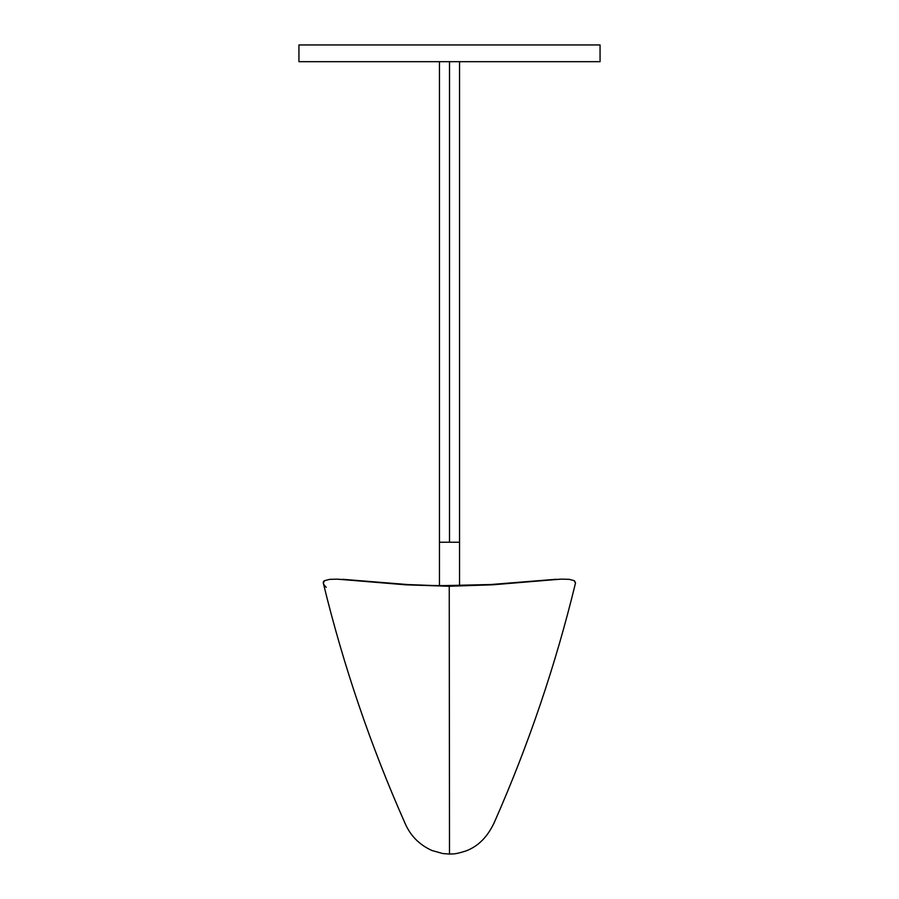 <?xml version="1.0" encoding="UTF-8"?>
<svg xmlns="http://www.w3.org/2000/svg" width="899" height="899" viewBox="0 0 899 899"><rect width="100%" height="100%" fill="white"/><g stroke="black" fill="none" stroke-linecap="round" stroke-linejoin="round"><path stroke-width="1.35" d="M439.622 61.683L600.06 61.683L600.06 44.95L298.94 44.95L298.94 61.683L600.06 61.683L600.06 44.95L298.94 44.95L298.94 61.683L449.522 61.683L449.5 542.243M454.445 61.683L455.074 61.683M449.5 542.232L439.465 542.243L449.5 542.232L449.5 61.683L459.535 61.683L459.535 542.243L449.5 542.232L459.535 542.243L459.535 585.755M449.5 853.679L449.253 586.249L405.629 584.811L338.676 579.248L405.629 584.811L449.253 586.249L449.489 854.05L442.825 853.556L431.936 850.499C419.361 844.813 410.382 835.699 404.988 823.169C370.635 745.709 343.418 665.743 323.337 583.249L324.46 580.72L329.585 579.372L336.968 579.158L407.652 584.552L438.656 585.755L490.978 584.519L561.695 579.125L569.202 579.338L574.326 580.698L575.529 582.777M531.556 581.529L492.933 584.788L449.253 586.249L492.933 584.788L560.088 579.192M329.585 579.372L324.46 580.72C322.415 582.001 322.999 584.204 326.225 587.305M428.093 585.496L459.816 585.743L490.978 584.519L556.256 579.259M575.439 583.294L574.326 580.698L569.202 579.338M342.609 579.304L407.652 584.552M439.465 61.683L439.465 585.766M449.489 854.05C452.905 853.679 453.59 854.904 465.929 850.948C478.605 846.206 488.281 836.205 494.956 820.944C528.781 744.17 555.616 664.934 575.45 583.249"/></g></svg>
